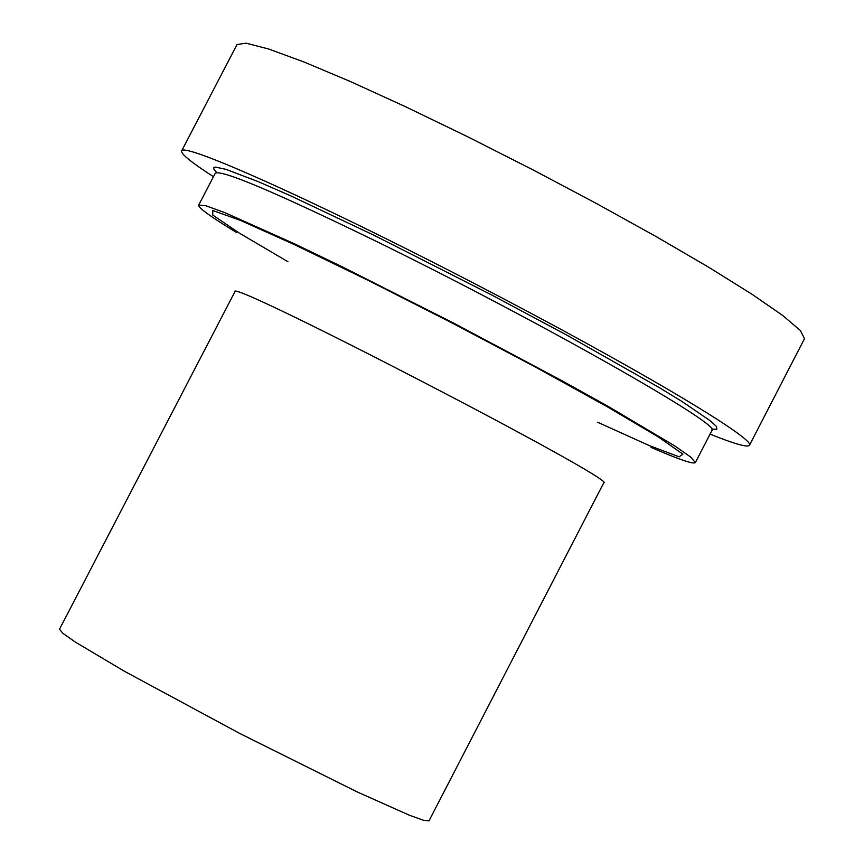 <?xml version="1.0" encoding="UTF-8"?>
<svg xmlns="http://www.w3.org/2000/svg" width="864" height="864" viewBox="0 0 864 864"><rect width="100%" height="100%" fill="white"/><g stroke="black" fill="none" stroke-linecap="round" stroke-linejoin="round"><path stroke-width="1.3" d="M213.451 176.71C191.322 162.4 180.716 153.803 181.645 150.941C183.071 141.869 316.591 201.679 473.386 283.003C630.212 364.241 756.054 438.88 749.466 445.273C747.652 447.682 734.519 443.966 710.068 434.138M181.645 150.941L237.038 44.507L246.164 43.2L268.564 48.978L303.631 61.841L349.996 81.356L405.529 106.704L467.381 136.609L532.224 169.484L596.473 203.515L656.564 236.822L709.279 267.592L751.961 294.235L782.687 315.479L800.312 330.448L804.503 338.656L749.466 445.273M59.497 629.251L62.964 633.398L75.287 642.038L124.459 671.285L239.868 733.514L357.232 791.942L409.482 815.26L423.641 820.346L429.03 820.8L603.709 482.911C620.071 481.669 226.487 277.646 234.9 291.74L59.497 629.251M236.639 232.578C210.751 216.832 198.104 207.673 198.688 205.103L205.805 205.74L224.629 212.555L294.559 243.842L342.608 267.008L452.812 322.682L561.827 380.646L608.461 406.555L674.341 445.662L690.757 457.11L695.38 462.564C693.619 464.53 678.845 459.464 651.056 447.39M711.601 429.073L716.828 429.289L716.558 426.632L710.662 421.07L682.085 401.544L659.837 387.914L566.914 335.178L490.72 294.473L374.166 235.343L290.423 195.707L258.422 181.71L225.914 169.333L215.417 167.087L213.602 167.756L214.045 169.582L216.713 172.552M695.38 462.564L711.893 430.596C724.864 426.449 534.654 318.643 373.572 240.03C274.558 191.894 221.789 169.614 215.298 173.178L198.688 205.103M287.939 261.716L239.198 233.032L212.749 215.082L212.738 210.47L240.656 220.482L294.451 244.631L368.194 280.379L452.542 323.222L536.166 367.448L607.878 407.106L658.627 437.141L682.895 454.172L679.126 456.829L649.21 445.554L597.672 422.258"/></g></svg>
